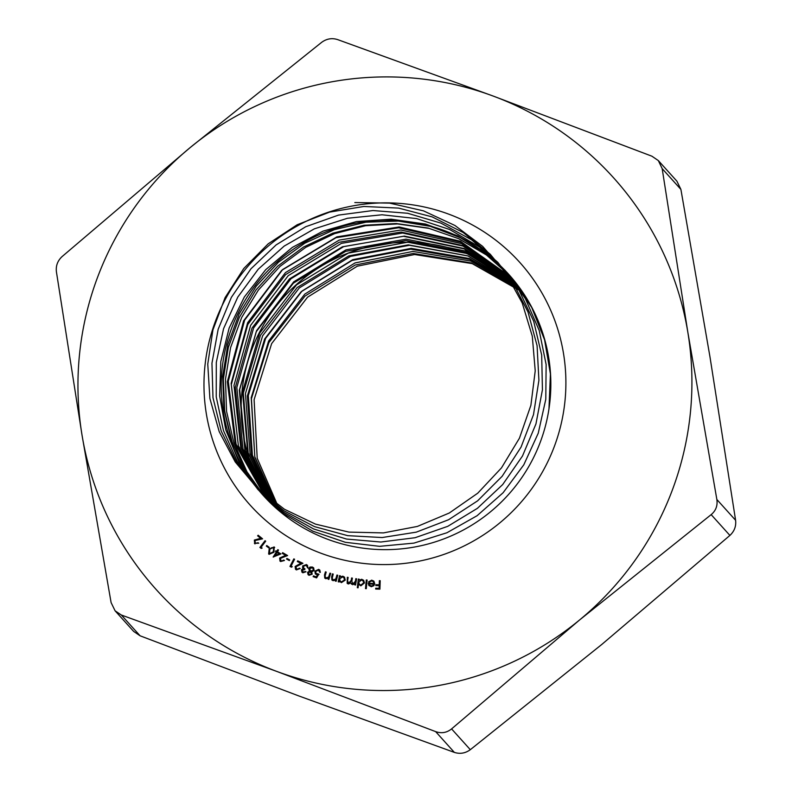 <?xml version="1.0" encoding="UTF-8"?>
<svg xmlns="http://www.w3.org/2000/svg" width="792" height="792" viewBox="0 0 792 792"><rect width="100%" height="100%" fill="white"/><g stroke="black" fill="none" stroke-linecap="round" stroke-linejoin="round"><path stroke-width="1.19" d="M262.132 548.084L261.221 548.44L259.905 547.44L265.043 540.688L265.706 541.193L261.073 547.282L262.132 548.084M274.121 546.945L273.973 552.242L269.102 554.351L268.627 553.935L269.171 548.995L274.121 546.945L274.695 547.47M280.615 561.538L279.645 558.033L285.615 555.331L282.249 553.37L282.655 552.658L287.615 555.548L280.358 558.429L281.061 560.865L284.496 560.469L280.615 561.538L279.913 560.983M281.279 561.102L280.586 560.479L281.279 561.102L283.803 560.063M292.268 566.676L291.436 567.191L289.951 566.428L293.842 558.885L294.594 559.261L291.08 566.072L292.268 566.676M302.039 572.25L301.702 570.042L303.405 568.874L302.643 565.953L306.405 564.567L307.435 565.28L307.969 567.963L306.058 565.32L303.445 566.221L303.762 568.082L304.989 568.913L304.673 569.626L302.297 570.151L303.178 572.022L306.009 571.765L302.851 572.784L301.93 572.131L301.485 569.804L303.098 568.537M307.425 567.874L307.326 566.528L306.058 565.32M303.405 572.269L302.564 571.596L303.405 572.269L305.217 571.418M316.612 577.883L313.147 576.655L313.414 575.893L316.275 576.903L317.453 574.863L315.335 573.952L314.87 571.181L318.671 569.359L319.77 570.062L320.354 572.359L318.354 570.082L315.691 571.507L315.988 573.408L318.78 574.17L316.612 577.883M319.354 570.854L318.354 570.082M337.729 575.23L336.145 581.298L335.363 581.09L335.65 580.011L333.056 580.675L331.917 580.001L331.63 577.002L332.442 573.873L333.214 574.071L332.185 578.388L333.392 579.991L335.828 578.873L336.947 575.032L337.729 575.23M333.62 580.239L332.531 579.506L333.62 580.239L335.828 578.873M356.608 578.813L355.549 585.011L354.757 584.882L354.945 583.803L352.608 584.694L350.896 582.882L348.361 583.991L347.163 583.357L347.332 577.289L348.143 577.418L347.569 580.803L348.648 583.239L351.183 580.407L351.589 577.982L352.381 578.111L351.846 581.288L352.885 583.942L355.37 581.308L355.816 578.675L356.608 578.813M348.876 583.486L347.787 582.793L348.876 583.486L351.4 580.655L351.589 577.982M353.113 584.179L352.034 583.496L353.113 584.179L355.588 581.556L355.816 578.675M367.102 580.011L366.29 588.674L365.488 588.604L366.29 579.942L367.102 580.011M380.209 580.684L379.922 589.159L375.685 589.04L375.705 588.199L379.111 588.298L379.2 585.644L375.794 585.555L375.824 584.714L379.229 584.813L379.368 580.665L380.209 580.684M321.186 553.321A181.378 180.437 138 0 1 270.141 244.51A181.378 180.437 138 0 1 563.478 353.341A181.378 180.437 138 0 1 321.186 553.321M140.085 635.798L298.921 695.98L454.37 752.4L435.63 731.61L276.794 671.428L121.344 615.018L140.085 635.798L133.66 631.412L115.088 610.81L111.098 602.583L82.051 435.273A307.702 306.098 -42 0 0 276.794 671.428A307.702 306.098 -42 0 0 579.675 619.889A307.702 306.098 -42 0 0 687.822 332.175A307.702 306.098 -42 0 0 493.079 96.02A307.702 306.098 -42 0 0 190.189 147.56A307.702 306.098 -42 0 0 82.051 435.273L56.4 271.725C55.727 265.785 57.628 260.736 62.093 256.578L190.189 147.56L321.691 42.313C326.66 38.699 331.977 37.798 337.63 39.6L493.079 96.02L651.915 156.202L658.34 160.588L662.171 168.627L687.822 332.175L716.859 499.495L735.6 520.275L709.949 356.727L680.902 189.417L662.171 168.627M371.705 580.892L369.23 582.249L368.577 581.853L371.686 580.16L373.844 581.11L374.725 583.625L373.854 585.704L371.29 586.733L368.825 585.357L368.28 583.179L373.893 583.526L373.25 581.625L371.705 580.892M369.122 585.733L368.28 583.179M358.103 587.812L357.311 587.713L358.35 579.051L359.142 579.14L359.014 580.219L361.677 579.269L363.647 580.279L364.478 582.942L360.865 585.842L358.528 584.248L358.103 587.812M338.976 581.971L338.204 581.803L339.55 575.655L340.332 575.824L340.105 576.883L342.837 576.19L344.49 577.13L345.272 580.12L341.392 582.655L339.233 580.843L338.976 581.971M330.69 573.388L328.878 579.437L328.106 579.209L328.423 578.12L325.789 578.695L324.74 578.051L324.492 574.952L325.433 571.834L326.205 572.062L325.007 576.368L326.165 578.021L328.65 576.992L329.918 573.161L330.69 573.388M326.383 578.269L325.354 577.546L326.383 578.269L328.65 576.992M307.593 572.339L309.395 571.101L308.722 568.438L309.959 567.062L312.385 567.023L313.642 567.834L314.097 570.468L311.711 572.002L312.197 574.16L309.038 575.319L308.058 574.646L307.593 572.339L309.395 571.101M296.792 569.191L300.217 568.498L296.406 569.913L295.505 569.26L295.119 566.478L300.881 563.241L297.327 561.568L297.673 560.825L302.91 563.29L295.881 566.815L296.792 569.191M289.684 559.934L289.347 560.558L286.555 559.033L286.902 558.419L289.684 559.934M280.913 553.925L273.141 557.043L276.319 552.014L275.448 551.46L275.883 550.767L276.755 551.321L277.814 549.638L278.537 550.093L277.477 551.767L280.913 553.925M269.31 547.371L268.904 547.945L266.33 546.094L266.736 545.52L269.31 547.371M254.757 543.678L254.341 540.065L260.647 538.303L257.618 535.847L258.142 535.214L262.598 538.827L254.984 540.57L255.311 543.084L258.766 543.223L254.41 543.352M255.529 543.332L255.064 542.857L255.529 543.332L258.133 542.708M601.811 644.441L729.907 535.422L711.167 514.632L579.675 619.889L451.579 728.897L470.309 749.687L601.811 644.441M658.34 160.588L676.913 181.19L680.902 189.417M735.6 520.275C736.283 526.185 734.382 531.234 729.907 535.422M470.309 749.687C465.369 753.291 460.063 754.192 454.37 752.4M115.088 610.81L121.344 615.018M711.167 514.632C715.849 510.721 717.75 505.672 716.859 499.495M435.63 731.61C441.51 733.659 446.817 732.748 451.579 728.897M273.814 506.147A165.191 164.32 138 0 1 295.931 284.991A165.191 164.32 138 0 1 518.186 285.853M327.987 539.402A165.191 164.32 -42 0 0 522.067 477.23A165.191 164.32 -42 0 0 508.731 274.349A165.191 164.32 -42 0 0 276.012 262.894A165.191 164.32 -42 0 0 263.35 495.554A165.191 164.32 -42 0 0 327.987 539.402M375.913 589.04L375.705 588.199M375.933 588.446L379.111 588.298M379.338 588.545L379.2 585.644M376.032 585.555L375.824 584.714M376.052 584.961L379.229 584.813M379.457 585.06L379.368 580.665M368.795 582.1L371.686 580.16M371.913 580.397L373.953 581.239M368.498 583.427L373.893 583.526M374.121 583.773L373.25 581.625M369.666 585.179L371.557 586.209L373.171 585.714L373.774 584.219L369.112 583.932L369.666 585.179L371.339 585.961L372.953 585.466L373.774 584.219M365.726 588.624L366.29 579.942M366.518 580.189L367.082 580.239M357.558 587.743L358.35 579.051M358.568 579.298L359.113 579.358M361.677 579.269L359.014 580.219M361.894 579.516L363.756 580.407M359.35 584.278L361.112 585.298L363.904 583.061L363.251 581.031L361.508 580.001L358.717 582.229L359.35 584.278L360.895 585.06L363.677 582.823L363.033 580.784M355.014 584.922L354.945 583.803M351.5 584.159L350.896 582.882M347.282 583.476L347.332 577.289M347.549 577.526L348.114 577.625M351.806 578.229L352.351 578.318M356.034 578.922L356.568 579.011M338.461 581.863L339.55 575.655M339.778 575.903L340.293 576.012M342.837 576.19L340.105 576.883M343.055 576.437L344.599 577.259M339.926 581.892L339.233 580.843M340.194 581.15L341.718 582.13L344.708 580.17L344.114 577.893L342.599 576.903L339.61 578.853L340.194 581.15L341.5 581.882L344.48 579.922L343.886 577.645M335.63 581.16L335.65 580.011M332.036 580.12L332.442 573.873M332.66 574.121L333.165 574.249M336.046 579.12L336.947 575.032M337.164 575.279L337.679 575.408M328.373 579.289L328.423 578.12M324.849 578.17L324.492 574.952M324.72 575.19L325.433 571.834M325.651 572.081L326.155 572.23M328.868 577.239L329.918 573.161M330.135 573.408L330.64 573.557M313.424 576.754L313.414 575.893M313.642 576.14L316.275 576.903M316.493 577.15L317.453 574.863M315.444 574.071L314.87 571.181M315.097 571.428L318.671 569.359M318.899 569.596L319.879 570.191M319.75 572.319L318.582 570.329M315.988 573.408L316.909 573.992M317.127 574.24L318.998 574.408M309.613 571.339L308.722 568.438M308.939 568.686L309.959 567.062M310.177 567.3L312.385 567.023M312.602 567.27L313.741 567.963M308.177 574.764L307.821 572.586M310.91 571.388L309.92 570.626L310.91 571.388L313.533 570.379L313.206 568.606L312.078 567.765L309.514 568.735L310.692 571.141L313.315 570.131L312.979 568.359M311.622 574.091L310.415 571.864L308.385 572.685L309.385 574.556L308.652 574.081L309.603 574.804L311.622 574.091L310.642 572.111M309.603 574.804L311.404 573.844M311.256 572.527L310.415 571.864M305.435 571.666L305.93 571.873M303.405 568.874L302.554 567.567M302.772 567.814L302.643 565.953M302.871 566.201L306.405 564.567M306.623 564.815L307.543 565.409M307.326 566.528L306.286 565.567M303.762 568.082L304.94 569.022M297.02 569.438L299.475 568.151M295.614 569.379L295.119 566.478M295.347 566.726L300.881 563.241M297.604 561.696L297.673 560.825M297.901 561.073L302.752 563.35M290.228 566.577L293.842 558.885M292.149 566.755L291.08 566.072M286.833 559.182L286.902 558.419M287.12 558.657L289.634 560.033M280.031 561.102L279.645 558.033M279.863 558.281L285.615 555.331M282.516 553.529L282.655 552.658M282.883 552.905L287.486 555.588M273.517 557.033L276.319 552.014M275.715 551.638L275.883 550.767M276.101 551.014L276.755 551.321M276.972 551.569L277.814 549.638M280.813 553.974L277.477 551.767M275.141 555.469L279.378 554.034L277.042 552.46L275.141 555.469L279.16 553.796M268.736 554.053L269.171 548.995M269.399 549.242L274.349 547.193M269.755 553.905L269.24 553.41L269.755 553.905L273.547 552.024L273.893 547.807M269.527 553.667L273.319 551.777L273.666 547.559L271.339 547.797L269.844 549.43L269.527 553.667M274.19 548.074L273.666 547.559M266.587 546.282L266.736 545.52M266.963 545.767L269.27 547.421M260.162 547.638L265.043 540.688M262.063 548.113L261.073 547.282M254.984 543.926L254.341 540.065M254.559 540.312L260.647 538.303M257.875 536.055L258.142 535.214M258.36 535.461L262.528 538.837M522.75 292.258L471.488 262.944L413.177 253.47L355.222 265.013L304.989 296.069L268.864 342.629L251.42 398.732L254.856 457.192L278.715 510.503M521.096 289.852L469.676 259.39L410.761 249.163L352.024 260.459L301.108 291.783L264.647 338.996L247.371 395.901L251.519 455.014L276.517 508.593M519.404 287.496L467.844 255.865L408.345 244.857L348.817 255.905L297.228 287.496L260.429 335.363L243.342 393.06L248.213 452.836L274.349 506.652L247.688 452.083L242.56 391.555L259.608 333.214L296.495 284.902L348.213 253.143L407.741 242.203L467.023 253.539L517.998 285.595M517.681 285.17L466.013 252.371L405.92 240.57L345.619 251.351L293.337 283.199L256.222 331.719L239.323 390.218L244.926 450.648L272.23 504.672M515.919 282.883L464.162 248.896L403.504 236.293L342.421 246.797L289.456 278.913L252.014 328.086L235.323 387.387L241.669 448.45L270.151 502.663M514.127 280.645L462.3 245.451L401.089 232.026L339.224 242.253L285.575 274.626L247.817 324.463L231.323 384.556L238.451 446.243L268.122 500.633M512.315 278.447L460.449 242.045L398.673 227.769L336.026 237.709L281.685 270.349L243.609 320.849L227.344 381.754L235.264 444.065L266.152 498.594M510.533 276.368L486.427 254.984L458.627 238.679L428.185 228.056L396.248 223.532L364.033 225.265L332.759 233.195L303.613 246.995L277.695 266.152L255.994 289.922L239.313 317.414L228.304 347.549L223.364 379.2L224.68 411.137L232.204 442.164L245.639 471.082L264.469 496.792M548.985 408.741L550.42 374.022L544.569 339.778L531.739 307.514L512.434 278.655L487.545 254.45L458.132 235.986L425.512 224.057L391.109 219.186L356.44 221.582L323.017 231.135L292.327 247.411L265.706 269.686L244.342 296.98L229.135 328.066L220.8 361.588L219.651 396.04L225.77 429.898L238.857 461.667L258.35 489.931L283.358 513.454L312.8 531.165L345.342 542.292L379.556 546.332L413.929 543.114L446.935 532.749L477.101 515.711L503.118 492.733L523.789 464.825L538.243 433.214L545.787 399.287L546.134 364.538L539.213 330.502L525.373 298.653L505.167 270.418L479.526 247.015L449.559 229.482L416.572 218.582L382.031 214.78L347.45 218.265L314.345 228.848L284.189 246.084L258.281 269.171L237.778 297.119L223.572 328.66L216.295 362.419L216.236 396.871L223.423 430.511L237.511 461.845L257.885 489.476L283.635 512.186L313.622 528.967L346.51 539.055L380.853 542.025L415.107 537.709L447.787 526.324L477.408 508.335L502.692 484.555L522.492 456.004L535.946 423.958L542.431 389.812L541.678 355.073L533.699 321.265L518.859 289.882L497.792 262.291L471.418 239.699L440.906 223.116L407.603 213.256L372.953 210.543L338.501 215.107L305.752 226.72L276.141 244.886L250.975 268.775L231.373 297.337L218.156 329.304L211.949 363.261L212.979 397.693L221.225 431.086L236.303 461.944L257.548 488.921L284.001 510.8L314.513 526.621L347.718 535.659L382.14 537.54L416.255 532.155L448.569 519.74L477.625 500.831L502.158 476.269L521.047 447.114L533.491 414.662L538.907 380.328L537.075 345.639L528.036 312.098L512.216 281.19L490.288 254.272L463.221 232.531L432.204 216.899L398.604 208.098L363.884 206.465L329.591 212.107L297.218 224.74L268.201 243.817L243.797 268.478L225.096 297.634L212.9 329.987L207.761 364.112L209.89 398.485L219.186 431.59L235.234 461.954L257.321 488.238L284.467 509.266L315.463 524.116L348.945 532.105L383.417 532.907L417.364 526.433L449.272 513.018L477.734 493.198L501.485 467.874L519.463 438.144L530.888 405.316L535.224 370.834L532.293 336.214L522.225 302.98L505.425 272.587L482.665 246.371L454.945 225.482L423.453 210.84L389.515 203.099L354.826 202.554M280.546 512.048L257.212 458.271L254.103 399.673L271.636 343.629L307.553 297.188L357.321 266.181L414.632 254.519L472.24 263.637L522.829 292.377M278.982 510.731L254.806 456.746L251.213 397.663L268.617 341.035L304.781 294.119L355.044 262.924L412.909 251.43L470.943 261.093L521.651 290.654M277.408 509.375L252.42 455.202L248.322 395.624L265.607 338.432L302.019 291.05L352.767 259.657L411.187 248.351L469.636 258.568L520.453 288.951M275.854 508.009L250.054 453.648L245.441 393.594L262.607 335.818L299.257 287.971L350.49 256.4L409.464 245.273L468.329 256.044L519.235 287.268M272.795 505.197L245.342 450.509L239.699 389.515L256.608 330.601L293.733 281.823L345.936 249.886L406.019 239.144L465.706 251.054L516.74 283.942M271.29 503.771L243.005 448.925L236.838 387.476L253.608 327.987L290.971 278.754L343.669 246.629L404.296 236.085L464.379 248.569L515.463 282.318M269.805 502.316L240.689 447.332L233.977 385.427L250.619 325.373L288.219 275.675L341.401 243.372L402.583 233.036L463.043 246.104L514.176 280.705M268.339 500.851L238.372 445.738L231.135 383.377L247.629 322.75L285.457 272.596L339.134 240.115L400.861 229.997L461.716 243.659L512.86 279.111M266.894 499.366L236.085 444.144L228.294 381.338L244.639 320.136L282.704 269.508L336.867 236.867L399.148 226.958L460.38 241.233L511.543 277.547M265.488 497.881L246.956 471.765L233.808 442.56L226.561 411.345L225.463 379.299L230.571 347.629L241.659 317.523L258.34 290.12L279.962 266.429L305.722 247.361L334.63 233.61L365.597 225.71L397.465 223.938L429.017 228.373L459.073 238.828L486.486 254.925L510.226 276.032M264.201 496.495L245.075 470.21L231.452 440.679L223.898 409.038L222.681 376.517L227.849 344.372L239.194 313.83L256.281 286.11L278.438 262.251L304.801 243.194L334.353 229.66L365.924 222.196L398.297 221.057L430.204 226.314L460.429 237.729L487.753 254.885L511.147 277.081M521.047 289.793L507.068 275.22"/></g></svg>
